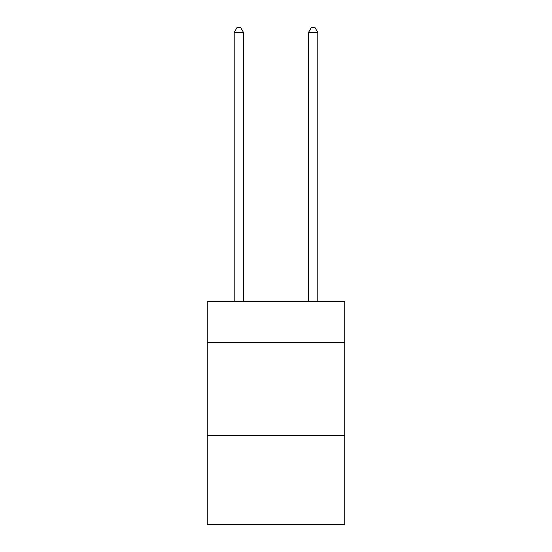 <?xml version="1.0" encoding="UTF-8"?>
<svg xmlns="http://www.w3.org/2000/svg" width="552" height="552" viewBox="0 0 552 552"><rect width="100%" height="100%" fill="white"/><g stroke="black" fill="none" stroke-linecap="round" stroke-linejoin="round"><path stroke-width="0.83" d="M344.745 342.33L344.745 301.454L207.255 301.454L207.255 342.33L344.745 342.33L344.745 524.4L207.255 524.4L207.255 342.33M344.745 435.224L207.255 435.224M243.487 301.454L243.487 32.43L234.2 32.43L234.2 301.454M234.2 32.43L236.987 27.6L240.7 27.6L243.487 32.43M317.8 301.454L317.8 32.43L308.513 32.43L308.513 301.454M308.513 32.43L311.3 27.6L315.013 27.6L317.8 32.43"/></g></svg>
